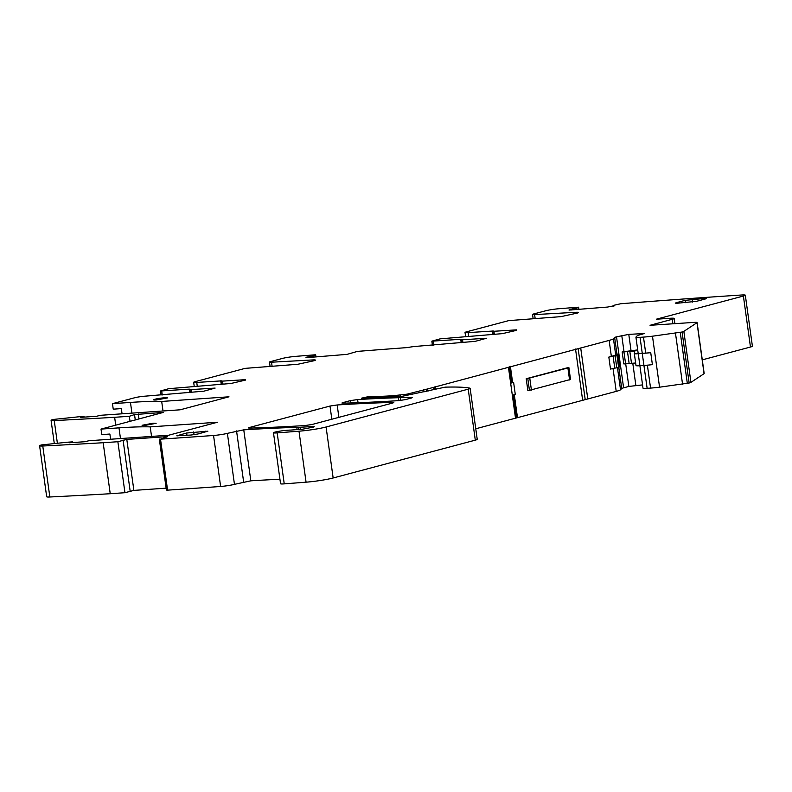 <?xml version="1.0" encoding="UTF-8"?>
<svg xmlns="http://www.w3.org/2000/svg" width="792" height="792" viewBox="0 0 792 792"><rect width="100%" height="100%" fill="white"/><g stroke="black" fill="none" stroke-linecap="round" stroke-linejoin="round"><path stroke-width="1.19" d="M166.973 489.832L167.587 490.139A1512.403 139.372 -7.9 0 0 220.423 486.486A1514.304 139.55 -7.9 0 0 220.621 486.466A10.138 0.931 -7.9 0 0 234.462 484.348L227.383 433.353A10.138 0.931 -7.9 0 1 213.553 435.481A1512.403 139.372 -7.9 0 1 213.345 435.491A1512.403 139.372 -7.9 0 1 160.509 439.154L167.419 436.748L166.191 436.689L126.799 439.412L117.869 441.718L124.948 492.703L110.236 493.723L103.158 442.728A1512.403 139.372 -7.9 0 1 42.768 446.005A10.138 0.931 -7.9 0 1 39.6 445.757A10.138 0.931 -7.9 0 1 41.531 444.926L67.3 442.223L72.567 441.867L72.666 442.56M702.286 359.855L750.469 347.035A10.138 0.931 -7.9 0 0 752.4 346.193L745.322 295.208A10.138 0.931 -7.9 0 0 741.401 295.01A1531.184 141.105 -7.9 0 0 620.681 303.752L613.265 305.415L614.275 305.861M634.333 353.578L635.996 365.518A9.633 0.891 -7.9 0 0 635.996 365.548A9.633 0.891 -7.9 0 0 639.906 365.726L643.005 388.139A10.138 0.931 -7.9 0 0 647.123 388.327L650.559 388.09A20.275 1.871 -7.9 0 0 659.558 387.189L689.149 383.011A10.138 0.931 -7.9 0 0 690.931 382.378L704.068 373.675A7.603 0.703 -7.9 0 0 704.177 373.527L697.108 322.542A7.603 0.703 -7.9 0 0 694.02 322.403L650.044 325.294L672.25 319.285A10.138 0.931 -7.9 0 0 674.18 318.453A10.138 0.931 -7.9 0 0 670.062 318.275L656.281 319.226L743.391 296.04A10.138 0.931 -7.9 0 0 745.322 295.208M642.55 384.902L628.838 386.427L625.7 363.845M475.764 428.769L616.216 391.387A23.314 2.148 -7.9 0 0 620.522 389.753L621.73 388.535A10.138 0.931 -7.9 0 1 623.601 387.823L628.838 386.427M298.723 429.512L298.435 427.393L311.771 426.551A6.079 0.564 -7.9 0 1 314.246 426.66A6.079 0.564 -7.9 0 1 313.078 427.165L302.495 429.224L290.674 430.086A10.138 0.931 -7.9 0 0 285.754 430.412A10.256 0.941 -7.9 0 1 284.863 430.502A8.108 0.742 -7.9 0 0 273.478 432.759L280.556 483.744A8.108 0.742 -7.9 0 0 284.239 483.863L306.068 482.18A20.275 1.871 -7.9 0 0 333.155 477.982L475.299 440.154A10.138 0.931 -7.9 0 0 477.23 439.322L470.151 388.337A10.138 0.931 -7.9 0 0 469.805 388.149A121.641 11.207 -7.9 0 0 445.173 387.149L401.98 396.346A405.474 37.363 -7.9 0 1 361.399 398.198L367.399 396.871A347.183 31.997 -7.9 0 0 385.051 396.168A81.091 7.474 -7.9 0 0 393.525 395.673L407.147 394.149L427.67 388.931L609.137 340.402A23.314 2.148 -7.9 0 0 613.453 338.758L614.651 337.55A10.138 0.931 -7.9 0 1 616.523 336.838L628.779 334.373L644.213 333.541L638.788 335.145A8.108 0.742 -7.9 0 0 637.283 335.719L635.986 337.036A10.138 0.931 -7.9 0 0 635.927 337.154A10.138 0.931 -7.9 0 0 640.045 337.333L643.48 337.095A20.275 1.871 -7.9 0 0 652.479 336.204L682.08 332.016A10.138 0.931 -7.9 0 0 683.852 331.383L696.99 322.69A7.603 0.703 -7.9 0 0 697.108 322.542M279.932 479.249A405.474 37.363 -7.9 0 0 250.826 480.823L234.462 484.348M166.132 488.169L133.878 490.397L124.948 492.703M39.6 445.757L46.678 496.752A10.138 0.931 -7.9 0 0 49.846 496.99A1512.403 139.372 -7.9 0 0 110.236 493.723M298.435 427.393A10.256 0.941 -7.9 0 0 296.802 427.363A405.474 37.363 -7.9 0 0 243.758 429.838L227.383 433.353M571.448 309.969L571.329 309.177L578.606 307.187L558.806 308.732A10.138 0.931 -7.9 0 0 546.411 310.593L533.145 314.117A6.079 0.564 -7.9 0 0 532.551 314.454A6.079 0.564 -7.9 0 0 534.61 314.592L575.764 312.305A8.108 0.742 -7.9 0 1 578.516 312.484A8.108 0.742 -7.9 0 1 576.972 313.157L560.914 316.642L508.721 320.621L465.844 332.026A7.603 0.703 -7.9 0 0 465.033 332.472A7.603 0.703 -7.9 0 0 468.122 332.61L493.347 331.007L492.713 331.353L493.109 334.273M461.182 342.659L460.716 339.303L431.848 341.154L440.124 338.857L502.435 333.63L516.711 330.304M305.959 357.717L347.114 354.361L357.39 351.4A1531.184 141.105 -7.9 0 1 407.335 347.579A1531.184 141.105 -7.9 0 1 407.593 347.569A7.603 0.703 172.1 0 1 416.592 346.322L475.25 341.342L486.486 338.253L462.548 339.768L460.716 339.303M312.969 357.232L312.81 356.063L306.088 357.251M312.81 356.063L315.662 354.757L315.968 356.984M270.458 366.221A6.079 0.564 -7.9 0 1 270.032 366.082L269.478 362.083A6.079 0.564 -7.9 0 1 270.636 361.578L282.417 358.439A10.138 0.931 -7.9 0 1 295.723 356.36L315.662 354.757M194.258 386.585L193.664 382.308A7.603 0.703 -7.9 0 1 195.109 381.675L245.104 368.369L297.832 364.27L313.889 360.776A8.108 0.742 -7.9 0 0 315.434 360.113A8.108 0.742 -7.9 0 0 312.682 359.934L271.537 362.211A6.079 0.564 -7.9 0 1 269.478 362.083M193.664 382.308A7.603 0.703 -7.9 0 0 196.753 382.437L221.968 380.843L221.334 381.19L221.74 384.1M189.803 392.495L189.338 389.139L160.469 390.991L168.745 388.694L231.056 383.467L245.342 380.14M122.067 413.81L121.344 408.603L113.236 409.167L112.474 403.663L134.69 397.752A7.603 0.703 172.1 0 1 145.213 396.158L203.871 391.179L215.117 388.09L191.179 389.595L189.338 389.139M54.272 443.411L51.074 420.324A10.138 0.931 -7.9 0 1 53.005 419.493L78.764 416.79L84.041 416.434L84.13 417.127M51.074 420.324A10.138 0.931 -7.9 0 0 54.242 420.572A1512.403 139.372 -7.9 0 0 114.632 417.295L115.731 425.185M110.603 439.243L109.88 434.036L101.772 434.6L101.01 429.096L163.489 412.375L134.531 414.572L129.334 416.285L130.046 421.374M129.334 416.285L114.632 417.295M117.869 441.718L103.158 442.728M273.478 432.759A8.108 0.742 -7.9 0 0 277.17 432.877L298.99 431.195A20.275 1.871 -7.9 0 0 326.076 426.997L468.22 389.169A10.138 0.931 -7.9 0 0 470.151 388.337M569.042 310.088L607.533 307.058L614.255 305.712M571.329 309.177L569.171 309.632M249.232 427.541L248.262 427.957L249.45 428.096A405.474 37.363 -7.9 0 0 304.9 425.561L312.098 424.482L392.852 402.989L393.812 402.574L392.664 402.435A375.062 34.561 -7.9 0 0 337.174 404.969L329.997 406.048L249.232 427.541L249.312 428.096M405.712 399.574L412.385 397.633L400.297 397.653A40.55 3.732 -7.9 0 0 398.465 397.703A405.474 37.363 -7.9 0 0 357.618 399.554L350.312 400.643L342.857 402.623L341.897 403.039L343.045 403.178A375.062 34.561 -7.9 0 0 398.534 400.643L405.712 399.574M532.551 314.454L533.105 318.453A6.079 0.564 -7.9 0 0 533.531 318.592M516.651 329.848L492.713 331.353M245.273 379.675L221.334 381.19M112.474 403.663L130.452 402.425L131.937 413.127M163.013 410.989L161.687 401.445A111.504 10.276 -7.9 0 0 130.452 402.425M161.687 401.445L228.987 396.802L180.121 409.81L100.257 415.315L96.703 416.255L80.487 417.374L84.041 416.434M101.01 429.096L118.988 427.858L120.473 438.56M151.539 436.422L150.223 426.878A111.504 10.276 -7.9 0 0 118.988 427.858M150.223 426.878L217.513 422.235L168.647 435.234L88.783 440.748L85.229 441.688L69.013 442.807L72.567 441.867M676.309 303.277L676.229 302.722L675.259 303.138L677.318 303.237L696.495 301.326L705.385 298.96L706.355 298.544L704.296 298.455L685.11 300.356L685.436 302.673M676.229 302.722L685.11 300.356M191.03 435.036L198.04 433.966L207.89 431.185L186.655 433.006L176.804 435.788L191.03 435.036M164.716 397.762A7.098 0.653 -7.9 0 0 157.351 398.722A7.098 0.653 -7.9 0 0 153.539 399.841A7.098 0.653 -7.9 0 0 156.42 399.97L167.597 397.891L164.716 397.762M144.956 425.403L156.123 423.324L153.242 423.195L142.075 425.274L144.956 425.403M635.639 362.993L625.601 363.845L623.938 351.846L634.818 351.133L634.333 353.519A9.633 0.891 -7.9 0 0 634.333 353.549A9.633 0.891 -7.9 0 0 638.243 353.727L642.263 353.45A24.324 2.237 -7.9 0 0 650.737 352.658A20.275 1.871 -7.9 0 1 645.698 353.093L643.48 337.095M623.938 351.846A7.603 0.703 -7.9 0 1 622.166 351.925L623.829 363.924A7.603 0.703 -7.9 0 0 625.601 363.845M638.243 353.727L639.906 365.726L643.926 365.449A24.324 2.237 -7.9 0 0 652.4 364.647L650.737 352.658M638.203 353.024A10.138 0.931 -7.9 0 0 638.144 353.153A10.138 0.931 -7.9 0 0 642.263 353.331L645.698 353.093M622.166 351.925L637.699 349.906M529.452 390.496L527.789 378.497L526.215 378.734L527.878 390.733L570.478 379.477M569.567 379.952L567.904 367.963L568.696 367.429L526.215 378.734M567.904 367.963L527.789 378.497M614.78 368.3L613.107 356.301L608.83 357.073L610.493 369.062L618.631 367.379L619.76 366.102M613.107 356.301L617.928 354.984L618.106 354.133L616.414 354.004L615.671 354.757L613.453 338.758M608.83 357.073L611.355 356.4A23.314 2.148 -7.9 0 0 615.671 354.757M511.622 382.774L513.622 382.407L515.285 394.406L512.325 395.188L510.662 383.189L511.622 382.774L509.404 366.775M513.622 382.407L510.662 383.189M508.721 320.621L466.488 331.838A7.603 0.703 -7.9 0 0 465.844 332.026L508.721 320.621M546.411 310.593A10.138 0.931 -7.9 0 0 545.5 310.82L533.719 313.949A6.079 0.564 -7.9 0 0 533.145 314.117L546.411 310.593M220.621 486.466L213.553 435.481M243.629 481.902L236.551 430.917M167.587 490.139L160.509 439.154M468.666 336.541L468.122 332.61M308.365 357.598L308.256 356.806M312.493 356.123L312.652 357.251M313.701 355.806L313.88 357.152M313.949 357.152L313.751 355.776M197.297 386.377L196.753 382.437M57.37 443.134L54.242 420.572M134.531 414.572L135.284 419.978M138.966 418.998L138.273 413.978M49.846 496.99L42.768 446.005M123.067 440.005L130.145 491M133.878 490.397L126.799 439.412M250.826 480.823L243.758 429.838M297.119 429.63L296.802 427.363M284.239 483.863L277.17 432.877M306.068 482.18L298.99 431.195M333.155 477.982L326.076 426.997M475.299 440.154L468.22 389.169M367.557 397.99L367.399 396.871M385.199 397.238L385.051 396.168M393.683 396.812L393.525 395.673M400.297 396.445L400.128 395.218M407.355 395.673L407.147 394.149M423.997 391.901L423.69 389.743M426.502 391.525L426.185 389.238M427.997 391.228L427.67 388.931M433.917 389.664L433.6 387.357M434.887 389.397L434.551 386.981M435.828 388.941L435.501 386.605M515.513 418.186L508.434 367.201M516.483 417.77L513.315 394.931M517.443 417.354L514.295 394.663M512.592 382.358L510.375 366.359M582.605 400.01L575.527 349.024M585.189 399.485L578.12 348.5M587.783 398.96L580.704 347.965M616.216 391.387L613.048 368.607M611.355 356.4L609.137 340.402M620.522 389.753L617.463 367.696M621.73 388.535L618.78 367.339M616.928 353.984L614.651 337.55M623.601 387.823L616.523 336.838M623.977 351.44L621.76 335.442M635.847 385.367L632.778 363.191M630.996 350.371L628.779 334.373M642.263 334.224L642.154 333.452M647.123 388.327L642.263 353.45M642.263 353.331L640.045 337.333M650.559 388.09L647.381 365.171M659.558 387.189L652.479 336.204M682.575 384.338L675.497 333.343M687.337 383.496L680.259 332.501M689.149 383.011L682.08 332.016M690.931 382.378L683.852 331.383M704.068 373.675L696.99 322.69M672.883 323.859L672.25 319.285M750.469 347.035L743.391 296.04M613.315 306.167L613.216 305.455L613.295 306.167M575.576 308.494L575.734 309.623M576.051 309.603L575.883 308.435M576.774 308.177L576.962 309.523M577.031 309.523L576.833 308.147M578.873 309.375L578.576 307.217M331.828 419.235L329.997 406.048M338.887 417.354L337.174 404.969M392.743 403.019L392.664 402.435M342.936 403.178L342.857 402.623M350.638 402.97L350.312 400.643M358.053 402.712L357.618 399.554M398.871 400.623L398.465 397.703M400.683 400.445L400.297 397.653M411.434 398.049L411.355 397.495M535.154 318.483L534.61 314.592M575.923 313.434L575.764 312.305M492.575 334.303L492.109 330.947M493.941 331.412L494.327 334.184M433.075 341.213L433.62 345.144M462.934 342.54L462.548 339.768M272.072 366.112L271.537 362.211M312.84 361.063L312.682 359.934M221.196 384.14L220.73 380.784M222.572 381.249L222.958 384.021M161.707 391.05L162.251 394.98M191.565 392.377L191.179 389.595M300.366 429.383L300.079 427.353M311.771 426.551L311.899 427.472M692.515 302.069L692.129 299.287M704.395 299.228L704.296 298.455M177.844 435.927L177.774 435.372M186.655 433.006L186.981 435.313M194.06 434.709L193.674 431.937M205.831 431.095L205.94 431.868M629.155 363.607L627.492 351.608M631.501 363.35L629.828 351.351M531.422 390.11L529.759 378.111M616.8 367.864L615.137 355.875M618.631 367.379L616.958 355.38M619.77 366.132L618.106 354.133L619.77 366.122M619.591 366.983L617.928 354.984M465.627 336.748L465.033 332.472M159.321 439.095L166.399 490.08M638.144 353.153L635.927 337.154M674.913 323.72L674.18 318.453M578.903 309.365L578.606 307.187M431.848 341.154L432.412 345.233M461.716 342.619L461.31 339.709M160.469 390.991L161.033 395.06M190.347 392.456L189.941 389.545M635.996 365.548L634.333 353.549M570.537 379.536L568.874 367.547"/></g></svg>
